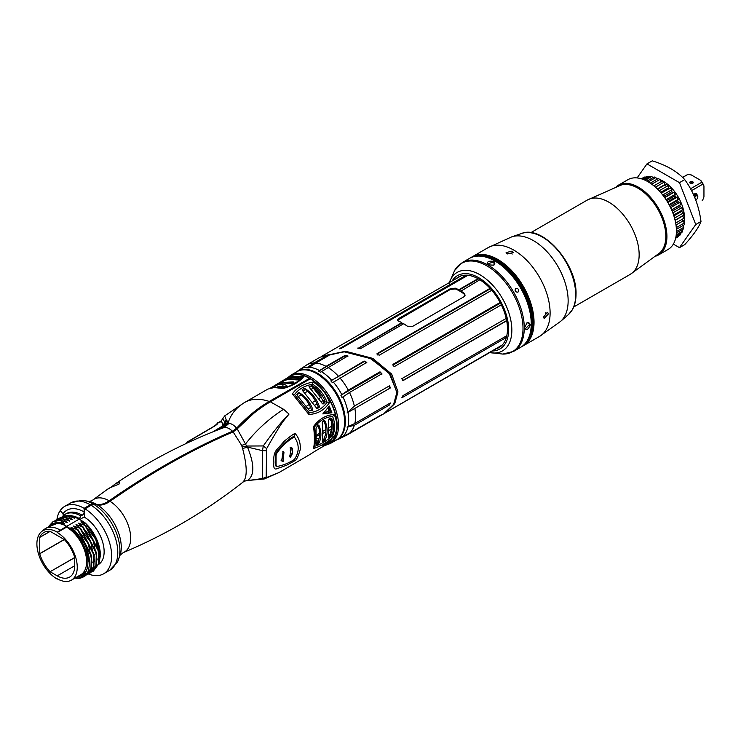 <?xml version="1.0" encoding="UTF-8"?>
<svg xmlns="http://www.w3.org/2000/svg" width="741" height="741" viewBox="0 0 741 741"><rect width="100%" height="100%" fill="white"/><g stroke="black" fill="none" stroke-linecap="round" stroke-linejoin="round"><path stroke-width="1.11" d="M316.407 440.682A36.272 20.943 -120 0 0 317.63 441.071M310.034 378.929A38.708 22.35 -120 0 0 309.312 378.494L309.312 378.734A38.412 22.174 60 0 1 309.831 379.04M266.658 477.473L264.342 478.936L278.959 472.573L266.658 477.473L266.158 477.121L266.649 448.62C274.161 435.282 279.653 426.205 283.108 421.388L289.027 414.071L283.59 409.291L270.354 401.835L310.238 378.808A38.921 22.471 60 0 1 336.886 425.955A38.921 22.471 60 0 1 328.828 443.776L325.512 445.193M313.054 382.013C320.834 386.57 326.327 393.406 329.541 402.52C324.41 410.116 317.519 414.089 308.877 414.451L292.389 393.943C296.446 387.876 303.338 383.903 313.054 382.013L312.535 384.162C304.31 385.876 298.308 389.34 294.538 394.555L309.117 412.691C316.574 412.061 322.576 408.597 327.114 402.298C324.086 394.434 319.223 388.386 312.535 384.162M334.21 414.552C337.627 422.527 337.627 429.854 334.21 436.532C326.244 442.951 319.352 446.925 313.545 448.462C314.666 443.109 314.666 435.782 313.545 426.483C319.352 418.822 326.244 414.849 334.21 414.552L332.598 416.433C325.836 416.998 319.834 420.462 314.601 426.825C315.481 434.884 315.481 441.358 314.601 446.267C319.834 444.813 325.836 441.349 332.598 435.875C335.33 429.9 335.33 423.417 332.598 416.433M278.959 472.573L308.877 455.113C317.519 449.537 324.41 445.563 329.541 443.183L328.226 444.118M329.273 406.031L331.885 412.765L322.835 413.923L329.273 406.031L323.539 413.256L326.901 413.422L330.449 412.191L331.885 412.765M331.885 439.181L329.273 442.896L322.835 445.702L331.885 439.181M295.168 433.55C298.956 437.829 300.651 443.155 300.253 449.537C298.234 456.234 296.539 459.892 295.177 460.522L286.619 465.237L277.023 468.673C274.309 469.905 273.272 467.775 273.911 462.301C273.355 456.641 274.318 452.427 276.81 449.639L284.257 441.201C290.565 436.023 294.205 433.476 295.168 433.55L293.973 436.282C287.628 439.709 281.756 445.072 276.356 452.371L275.309 455.298L275.309 465.441L276.652 466.385M248.198 480.548L245.132 480.992M270.354 401.835C259.026 408.347 247.985 417.35 237.222 428.863L233.119 431.892L241.64 445.378L242.594 448.472C247.401 466.886 247.401 478.167 242.594 482.317M233.119 431.892C192.141 449.565 151.108 472.712 110.02 501.314C105.361 504.501 101.109 505.668 97.256 504.825L93.931 504.445L91.152 505.297L85.002 508.854L85.002 509.678L84.372 509.345L84.372 517.144A28.306 16.339 60 0 1 102.564 541.773A28.306 16.339 60 0 1 98.636 564.401M88.438 573.988A38.921 22.471 -120 0 0 103.592 573.821A38.921 22.471 -120 0 0 109.714 543.19A38.921 22.471 -120 0 0 85.002 508.854M79.741 519.534L84.122 516.996A28.306 16.339 60 0 1 84.372 517.144M108.39 488.625L92.838 499.99A30.464 17.589 60 0 1 109.14 500.786A26.537 15.32 -60 0 1 96.376 504.297A35.383 20.433 -60 0 0 93.06 503.926A8.846 5.104 120 0 0 90.272 504.778L84.122 508.326L84.122 511.938A2.658 1.528 -60 0 1 82.251 515.19L80.908 515.968L79.12 519.163L84.613 522.442A30.075 17.367 60 0 1 100.387 555.278A30.075 17.367 60 0 1 100.387 555.333M109.14 500.786A762.109 440.006 -60 0 1 232.489 431.253L236.638 428.178C247.022 416.924 257.896 408.013 269.261 401.446L309.312 378.494M74.739 565.753L57.233 575.859A24.768 14.301 -120 0 0 69.617 577.091A24.768 14.301 -120 0 0 74.739 565.753L74.711 557.482A26.713 15.422 -120 0 0 64.374 539.568L50.101 531.325A26.713 15.422 -120 0 0 43.867 532.501A26.713 15.422 -120 0 0 39.736 537.308L39.736 553.759A26.713 15.422 -120 0 0 50.101 571.728L74.739 557.63M57.233 575.859L50.203 571.802M57.233 579.11A28.751 16.598 -120 0 1 38.856 555.083A28.751 16.598 -120 0 1 41.496 531.686A28.751 16.598 -120 0 1 57.233 532.168L57.233 532.529A28.306 16.339 60 0 1 75.721 557.473A28.306 16.339 60 0 1 71.386 580.157A28.306 16.339 60 0 1 57.233 578.749L57.594 578.962M57.233 532.529L66.616 527.11L66.616 526.277L57.233 532.168M66.616 527.11A28.306 16.339 60 0 1 85.104 552.054A28.306 16.339 60 0 1 80.769 574.738L71.386 580.157M63.948 515.995L70.997 515.301L79.12 519.163L66.616 526.388L72.099 529.667A30.075 17.367 60 0 1 86.271 570.95C84.391 576.09 80.778 578.48 75.425 578.1L75.128 577.989M76.545 577.174L81.927 575.683L86.271 570.95M83.427 576.878L87.846 572.061A31.492 18.182 60 0 1 83.362 576.915A31.492 18.182 60 0 1 76.332 578.341L75.425 578.1M76.369 577.276L81.927 575.683M87.846 572.061C92.06 558.844 87.688 545.005 74.739 530.556L71.682 528.194M72.099 529.667L74.739 530.556M71.951 528.389C70.497 527.305 70.719 527.184 72.599 528.018L78.194 529.945L74.452 526.944C73.007 525.86 73.22 525.74 75.1 526.573L80.704 528.5L76.953 525.499C75.508 524.415 75.721 524.295 77.601 525.128L83.205 527.055L79.454 524.054C78.009 522.97 78.222 522.85 80.102 523.683L85.706 525.61L81.955 522.609C80.51 521.525 80.723 521.405 82.612 522.238L85.706 523.581L84.613 522.442M48.045 527.083L52.852 521.803L60.03 520.293L63.772 523.109C65.227 524.128 65.013 524.258 63.124 523.489L60.03 522.248L64.245 525.073A29.325 16.932 60 0 1 66.616 526.277M60.354 522.368L63.772 523.109C65.227 524.128 65.013 524.258 63.124 523.489M60.03 520.293L53.056 521.683M54.343 521.016L62.531 518.848L66.273 521.664C67.737 522.683 67.514 522.813 65.625 522.044L60.438 520.052M62.855 520.932L66.273 521.664C67.737 522.683 67.514 522.813 65.625 522.044M62.531 518.848L60.475 518.635L55.556 520.238M56.844 519.571L62.568 517.431L65.032 517.403L68.783 520.219C70.238 521.238 70.015 521.368 68.126 520.599L62.939 518.617M65.356 519.487L68.783 520.219C70.238 521.238 70.015 521.368 68.126 520.599M65.032 517.403L58.057 518.793M59.345 518.126L67.533 515.958L71.284 518.774C72.738 519.793 72.516 519.923 70.627 519.154L65.44 517.172M67.866 518.042L71.284 518.774C72.738 519.793 72.516 519.923 70.627 519.154M67.533 515.958L60.558 517.357M70.997 515.301L73.785 517.329C75.239 518.348 75.026 518.478 73.137 517.709L67.94 515.727M70.367 516.597L73.785 517.329C75.239 518.348 75.026 518.478 73.137 517.709M41.496 531.686L44.071 529.537A29.325 16.932 60 0 1 45.46 528.574L51.953 524.823A29.325 16.932 60 0 1 64.245 525.073M45.46 528.574A29.325 16.932 60 0 1 60.123 530.028M48.61 526.758A30.075 17.367 60 0 1 61.123 523.322M73.628 516.107A30.075 17.367 60 0 1 79.12 518.441M62.42 516.449A31.844 18.386 60 0 1 64.986 514.384A31.844 18.386 60 0 1 80.908 515.968M56.937 519.506A38.921 22.471 60 0 1 60.169 510.632L60.345 510.53M63.513 514.8L60.169 510.632M110.687 487.458L115.772 483.54C148.746 461.245 183.712 442.998 220.661 428.807L224.19 427.538C226.653 427.094 229.423 428.335 232.489 431.253M115.772 483.54L119.375 482.419L118.995 484.114L109.872 487.819C107.501 489.273 107.491 489.356 109.825 488.069M220.994 421.24L224.69 415.896L243.669 403.048L267.881 389.081L274.272 387.524L283.571 388.228C291.797 385.579 297.799 382.115 301.568 377.836L288.258 378.336L283.803 380.948M269.261 401.446C260.091 398.399 252.199 398.575 245.577 401.965L243.669 403.048M289.629 376.521A38.921 22.471 60 0 1 289.907 376.363A38.921 22.471 60 0 1 309.368 378.29M270.595 388.006L289.305 376.706L303.717 376.623C299.66 381.782 292.769 385.755 283.053 388.553L274.272 387.524M237.222 428.863L246.623 446.045L263.277 445.943L262.509 450.667L262.509 478.538L263.277 479.103M283.59 409.291C266.084 420.527 253.968 433.189 245.493 443.989A10.615 2.177 153.7 0 1 241.64 445.378M288.916 414.182C286.415 417.118 281.024 421.064 263.277 445.943L266.649 448.62M266.158 450.741L262.509 450.667L247.466 447.082C254.589 464.533 254.589 475.666 247.466 480.492L246.623 480.687A10.615 10.087 -103.1 0 0 245.604 480.863L244.826 481.039M266.158 477.121L262.509 478.538L245.614 480.863A10.615 10.087 -103.1 0 0 244.762 481.104M250.291 480.261L264.268 478.955M242.594 448.472A10.615 1.667 159.8 0 0 247.466 447.082L246.623 446.045L242.159 446.934M84.372 509.345L85.002 508.984M253.867 413.246L237.389 428.678M63.606 515.338A2.658 2.093 35.1 0 0 63.004 513.828L60.29 510.456A38.921 22.471 -120 0 1 64.662 506.399L70.812 502.852L81.936 500.286L89.939 501.555A35.197 20.322 -120 0 1 96.376 504.297M84.122 508.326A38.921 22.471 -120 0 0 64.662 506.399M289.472 383.523A33.614 19.405 60 0 1 290.629 382.337M288.758 383.421A33.614 19.405 60 0 1 290.25 382.3M289.861 383.588A36.272 20.943 60 0 1 290.194 382.754M289.99 383.606A36.448 21.044 60 0 1 290.389 382.56M292.584 382.717L291.111 383.764M298.039 393.99L296.872 394.786M316.416 440.589A36.448 21.044 -120 0 0 318.084 441.136M325.067 440.08C327.837 434.133 327.837 427.798 325.067 421.055L324.299 420.721L322.678 421.657L322.252 422.685C322.937 430.623 322.937 436.968 322.252 441.71L325.067 440.08L323.752 439.32L322.974 440.145A36.448 21.044 60 0 1 322.465 440.052M318.926 439.033A36.448 21.044 60 0 1 316.5 437.987M312.165 390.896A37.596 21.702 -120 0 1 311.665 388.979L310.951 389.386M307.571 391.322L304.607 392.999M301.235 394.879L298.206 396.528M306.237 406.392L309.173 404.512M312.322 402.53L315.351 400.649M311.665 388.979L313.647 387.83M331.31 429.15L329.013 430.299M325.818 431.883L322.761 433.374M319.603 434.874L316.509 436.245M331.56 426.297L329.004 427.752L331.56 426.27M325.883 429.548L322.743 431.382M319.63 433.244L316.49 435.217M329.078 418.906A37.596 21.702 -120 0 0 331.32 420.879M320.927 401.817L323.409 400.381M317.074 404.03L314.555 405.401M310.636 407.513L308.099 408.847M318.519 398.806L321.631 397.009M502.213 345.037L392.897 408.411L501.574 345.667M506.798 335.682L402.919 395.657L401.817 397.824L506.344 337.479M385.024 413.024L394.777 403.604L397.982 391.887L391.702 374.122L372.788 358.385L345.547 351.243L321.603 356.375M506.205 318.408L401.817 378.67L402.919 380.689L506.696 320.779M500.119 302.476L392.906 364.377L393.193 365.693L394.369 366.582L501.324 304.829M490.079 288.351L377.049 353.605L377.308 354.42L379.299 355.189L491.774 290.25M490.412 288.712L377.086 354.142L377.049 353.605L377.308 354.42M397.426 320.344L450.287 289.499L450.287 288.758L455.289 288.175A40.394 23.323 60 0 1 458.725 289.787L458.753 290.277A39.81 22.98 60 0 1 459.67 290.787A39.81 22.98 60 0 1 460.587 291.333L479.844 279.765M460.606 290.87A40.394 23.323 60 0 1 464.042 293.232L465.079 295.057L464.042 296.706L412.126 326.679L407.124 326.096A40.394 23.323 -120 0 0 403.688 323.734L360.404 348.724L357.875 348.011L358.116 348.511M450.287 288.758L398.371 318.732L397.333 319.973L398.371 321.038A40.394 23.323 -120 0 1 401.807 322.65L357.912 348.455M477.982 278.672L458.725 289.787M466.256 275.161L339.202 348.835L341.24 348.39L467.886 275.272M506.659 320.575L402.558 380.67M339.795 348.724L467.136 275.198M458.753 290.277L478.427 278.922M377.086 354.142L377.345 354.958M392.952 365.156L500.444 303.097M465.042 295.427L464.042 293.964A39.505 22.814 -120 0 0 455.289 288.907L450.287 289.499M403.28 323.965A39.81 22.98 -120 0 0 402.743 323.65A39.81 22.98 -120 0 0 401.826 323.141L401.807 322.65M357.959 348.474L401.826 323.141M314.073 362.979L306.663 367.842L326.086 356.634L326.04 356.069L314.073 362.979A40.431 23.341 60 0 0 306.793 364.878L320.14 357.162L343.963 351.762L371.389 358.811L390.516 374.64L396.861 392.563L393.619 404.373L383.708 413.83L347.214 434.893A40.431 23.341 60 0 0 348.289 434.207L381.902 414.534L349.493 433.244L342.018 436.745A39.81 22.98 60 0 1 340.879 437.718L348.289 434.207M326.04 356.069L328.726 355.569L315.777 363.044A40.431 23.341 60 0 1 326.068 366.35L344.954 355.448L347.909 355.912L320.473 372.223A39.81 22.98 60 0 0 318.649 371.167L326.068 366.35M364.137 361.052L330.81 380.883A39.81 22.98 60 0 1 332.459 382.745L366.814 362.377L364.137 361.052L366.776 362.933M380.003 371.825L348.289 390.137L340.879 395.268A39.81 22.98 60 0 1 342.018 397.546L349.493 392.498L381.902 373.779L380.003 371.825L381.847 374.548M389.581 385.755L354.355 406.096L347.029 412.932L390.34 387.969L389.581 385.755L389.757 388.265L347.029 412.932M390.34 402.956L354.846 423.454L347.029 427.149L354.355 425.26L389.581 404.929L390.34 402.956M296.724 371.815L298.225 370.657A39.81 22.98 60 0 1 298.243 370.648L306.793 364.878M306.663 367.842A39.81 22.98 60 0 1 308.312 367.897L315.777 363.044M389.757 388.265L390.34 387.969M340.879 395.268L380.059 372.649M330.81 380.883L364.174 361.617M318.649 371.167L344.982 355.958L347.872 356.402M344.982 355.958L344.954 355.448M326.086 356.634L327.346 356.365M389.692 403.326L389.581 404.929M343.648 436.116L340.879 437.718M286.017 382.532A36.272 20.943 -120 0 0 285.526 383.134M283.868 385.894A36.272 20.943 -120 0 0 283.331 387.154M286.276 386.32L277.755 386.737M293.316 382.921L283.988 383.116M298.604 379.04L290.222 379.503M278.996 386.746L279.839 386.135M284.442 383.116L284.989 382.791M282.812 385.839L280.783 386.867M272.225 387.691L284.201 387.108L287.054 386.005L286.526 385.376C282.525 383.477 278.245 383.949 273.67 386.774L272.058 387.719M277.403 384.598L273.92 387.163M276.699 385.061C279.431 383.088 283.923 382.615 290.166 383.634L291.871 383.736L293.927 382.551L293.232 381.865L280.663 382.717L278.514 384.06M283.377 381.161C285.915 379.512 290.129 379.086 296.03 379.883L297.623 379.901L299.262 378.41L298.391 377.734C294.649 376.419 290.805 376.882 286.86 379.142L287.239 379.772M299.262 378.41L298.391 377.734L299.262 378.243M287.23 378.086L287.008 379.049M303.717 376.623L301.568 377.836M283.571 388.228L283.053 388.553M316.398 440.839A34.142 19.711 -120 0 0 318.204 441.154M309.377 387.45L311.628 386.144A34.142 19.711 60 0 1 320.825 395.713M327.763 407.874A34.142 19.711 60 0 1 329.004 411.107M331.162 419.721A34.142 19.711 60 0 1 329.161 435.893M317.685 442.34A34.142 19.711 60 0 1 316.296 442.238M296.835 394.684L299.234 393.304M303.004 391.128L305.524 389.673M304.19 388.201L304.449 388.886C310.84 393.314 315.407 399.251 318.148 406.698L316.592 408.411L317.528 408.402L319.167 407.457L319.408 406.485C316.676 399.029 312.183 393.267 305.94 389.201L305.533 388.96M311.489 385.811L323.919 401.52L322.557 403.845L323.511 403.873L325.058 402.094L325.123 401.233L323.919 401.52M298.151 392.517C304.421 396.796 308.849 402.465 311.415 409.504L310.998 410.514L309.108 410.885L310.016 410.773L312.304 410.347L312.73 409.328C310.192 402.391 305.977 397.019 300.077 393.202L299.735 392.989M318.991 443.109C321.52 437.477 321.52 431.595 318.991 425.473L318.093 425.26L316.055 427.965L316.055 444.359L318.093 444.016L318.991 443.109L317.685 442.358C320.288 436.773 320.288 430.892 317.685 424.713M317.685 442.358L316.175 443.479M331.931 435.189C333.876 430.076 333.876 424.612 331.931 418.804L329.3 418.795L328.698 419.869L328.698 437.505L331.931 435.189L330.634 434.439C332.644 429.363 332.644 423.898 330.634 418.054M330.634 434.439L328.809 436.162M323.752 439.32C326.605 433.429 326.605 427.085 323.752 420.295M322.409 440.478L324.299 440.914M326.253 413.487L329.171 412.404L327.865 407.8M325.123 401.233C322.446 395.157 318.686 390.294 313.841 386.654L311.905 385.709L309.053 386.496L309.581 387.71L322.437 403.715L323.511 403.873L322.437 403.715M299.41 392.813L300.077 393.202L298.484 392.6L296.845 394.407L297.715 395.963L309.247 410.394M305.153 388.756L305.94 389.201L304.236 388.497L302.18 389.683L302.874 390.97L316.602 408.106L317.528 408.402L316.602 408.106M294.538 394.555L292.389 393.943M329.541 402.52L327.114 402.298M309.117 412.691L308.877 414.451M312.73 409.328L311.415 409.504M312.304 410.347L310.998 410.514M319.408 406.485L318.148 406.698M319.167 407.457L317.898 407.652M325.058 402.094L323.845 402.382M318.352 425.102L318.991 425.473L318.093 425.26M324.401 420.675L325.067 421.055L324.299 420.721M331.236 418.396L331.931 418.804L331.357 418.378M328.698 437.505L329.3 437.542L328.726 437.218M334.21 436.532L332.598 435.875M314.601 446.267L313.545 448.462M314.601 426.825L313.545 426.483M327.92 441.719L329.273 442.896M325.123 443.85L328.578 442.09L330.449 439.422M322.835 413.923L323.539 413.256M329.171 412.404L330.449 412.191L328.578 407.355M245.577 401.965C236.925 406.911 231.192 413.626 228.385 422.12L228.941 423.435C231.294 423.472 233.86 425.047 236.638 428.178M216.168 430.558L223.856 426.668L224.19 427.538L228.941 423.435M213.538 431.605L224.069 425.01L223.856 426.668L228.552 423.167M222.884 425.343L226.348 420.342C226.996 420.805 226.237 422.361 224.069 425.01L219.345 428.085M223.967 424.334L224.856 422.5A4.955 4.529 -28.5 0 1 226.292 420.091L224.69 415.896M224.94 422.49L222.578 418.165M224.014 425.362L228.385 422.12L226.292 420.091M221.226 420.712L223.393 425.742M60.03 522.248L48.165 527.008M85.706 523.581L96.367 538.772L100.387 555.389L99.007 563.206M99.692 558.492L95.774 539.281L82.612 522.238M93.301 571.172L98.859 563.716L99.238 551.739L85.706 525.61M85.298 525.841L98.831 551.971L98.451 563.947L93.097 571.292L92.014 571.83M97.191 559.937L93.273 540.726L80.102 523.683M90.8 572.617L96.358 565.161L96.728 553.184L83.205 527.055M82.797 527.286L96.321 553.416L95.95 565.392L90.597 572.737L89.513 573.275M94.691 561.382L90.763 542.171L77.601 525.128M88.299 574.062L93.857 566.606L94.227 554.62L80.704 528.5M80.297 528.731L93.82 554.861L93.449 566.837L88.096 574.182L87.012 574.72M85.799 575.507L91.356 568.051L91.727 556.065L78.194 529.945M77.786 530.176L91.319 556.306L90.948 568.282L85.595 575.627L84.511 576.165M295.177 460.522L294.205 459.615M294.585 437.292L293.973 436.282M220.401 421.546L217.243 423.13L216.705 424.352M221.605 421.509L217.789 422.944C218.308 423.241 217.317 424.25 214.834 425.973L187.075 442.275L186.852 443.183M187.816 442.729L187.177 442.358M217.15 423.787L217.233 423.157C217.956 423.306 216.937 424.334 214.168 426.251L187.075 442.275M291 450.232L290.444 450.852L290.296 447.369L292.667 448.342L292.111 448.972C293.214 451.417 292.612 454.187 290.315 457.28L289.648 456.715L291 450.232L290.287 450.482M290.315 457.28L289.518 456.512M276.06 455.511L276.06 465.533L277.004 466.404C282.33 465.663 288.11 463.366 294.362 459.522C299.475 451.89 299.475 444.378 294.362 436.977C288.11 440.386 282.33 445.693 277.004 452.881L276.06 455.511L275.328 455.085M275.281 465.079L277.004 466.404M281.784 460.105L283.071 451.501L283.97 452.186L283.099 461.421L281.191 460.707L281.784 460.105M293.547 436.505L294.362 436.977M283.97 452.186L282.83 451.519M283.59 452.093L282.905 458.948M283.099 461.421L283.201 458.355M282.793 461.124L281.108 460.494M292.111 448.972L291.741 448.833C292.862 451.204 292.315 453.927 290.092 456.993M291.741 448.833L292.241 448.259L290.148 447.407M515.736 288.369L515.736 288.369C514.486 290.796 515.217 292.074 517.95 292.195L517.95 292.195C519.256 289.74 518.515 288.462 515.736 288.369L515.736 288.369M496.424 348.705A40.69 23.49 60 0 0 499.045 347.548A40.69 23.49 60 0 0 507.474 328.911A40.69 23.49 -120 0 0 489.708 287.962A40.69 23.49 -120 0 0 458.355 277.06A40.69 23.49 -120 0 0 456.039 278.746M464.477 261.323L469.312 258.479A51.305 29.621 60 0 1 476.778 256.164A51.305 29.621 60 0 1 513.078 277.078A51.305 29.621 60 0 1 531.241 323.863A51.305 29.621 60 0 1 526.36 342.036A51.305 29.621 60 0 1 520.617 347.344L513.652 351.373A51.305 29.621 60 0 0 524.276 327.883A51.305 29.621 60 0 0 501.879 276.245A51.305 29.621 60 0 0 462.347 262.499L463.996 261.545M530.436 324.326C528.342 329.81 526.379 330.94 524.554 327.726L527.129 322.678L530.436 324.326L529.685 324.326L525.239 328.911L524.554 327.494M488.273 264.889C486.392 261.693 488.347 260.563 494.154 261.49L493.932 265.176L488.273 264.88M467.126 259.739L465.57 260.675M477.148 256.136A50.99 29.436 60 0 1 477.519 256.099A50.99 29.436 60 0 1 513.596 276.875A50.99 29.436 60 0 1 531.64 323.363A50.99 29.436 60 0 1 526.786 341.434A50.99 29.436 60 0 1 526.573 341.731M529.908 335.117L529.908 335.127A49.656 28.667 -120 0 0 532.242 321.927A49.656 28.667 -120 0 0 484.521 256.543L484.549 256.543M523.424 345.325A50.99 29.436 -120 0 0 533.187 322.474A50.99 29.436 -120 0 0 511.457 271.734A50.99 29.436 -120 0 0 472.471 257.062M521.979 346.473A51.305 29.621 -120 0 0 523.415 345.732A51.305 29.621 -120 0 0 534.039 322.242A51.305 29.621 -120 0 0 511.642 270.613A51.305 29.621 -120 0 0 472.11 256.868A51.305 29.621 -120 0 0 470.748 257.738M543.422 316.833L544.116 318.426L548.423 313.943L547.655 312.294L543.422 316.833A3.538 2.047 -60 0 0 545.922 312.498A3.538 2.047 -60 0 0 545.922 312.396M512.142 251.097L506.103 252.598L507.14 253.987L513.18 252.598L512.142 251.097M507.14 253.987A3.538 2.047 180 0 1 512.142 253.987A3.538 2.047 180 0 1 512.226 254.043M526.953 322.798L528.87 322.631L529.685 324.326M488.476 264.991L487.587 263.694L493.775 262.138L494.84 263.694L493.738 265.259M646.976 163.881L652.237 160.843C666.409 165.169 677.246 171.43 684.74 179.609C693.493 191.641 698.911 205.609 700.986 221.494C698.911 227.274 693.493 234.98 684.74 244.613L679.478 247.651L695.734 224.532L679.478 182.647L646.976 163.881L637.103 177.933M700.986 221.494L695.734 224.532M684.74 179.609L679.478 182.647M673.347 244.113L679.478 247.651M682.757 220.568L684.332 222.958L676.301 227.598M676.403 229.349L684.184 224.856A34.327 19.812 -120 0 0 684.332 222.958M682.869 225.616L683.776 227.348L676.422 231.6M676.366 233.054L683.341 229.025A34.327 19.812 -120 0 0 683.776 227.348M681.989 229.812L682.544 231.173L676.218 234.823M676.088 235.897L681.84 232.572A34.327 19.812 -120 0 0 682.544 231.173M680.386 233.415L680.664 234.323L675.885 237.083M675.764 237.685L679.701 235.406A34.327 19.812 -120 0 0 680.664 234.323M678.117 236.323L675.653 238.157M677.005 237.444A34.327 19.812 -120 0 0 677.255 237.305A34.327 19.812 -120 0 0 678.2 236.694M682.498 215.909L684.184 218.132A34.327 19.812 -120 0 1 684.332 220.188L676.024 224.986M684.184 218.132L675.709 223.022M682.526 216.122L675.171 220.364M681.331 210.129L681.664 211.417L683.35 212.991A34.327 19.812 -120 0 1 683.776 215.168L675.116 220.16M683.35 212.991L674.579 218.058M681.664 211.417L673.93 215.881M671.642 209.814L680.673 204.599L679.71 205.294L680.201 206.591L681.84 207.702A34.327 19.812 -120 0 1 682.544 209.916L673.662 215.047M681.84 207.702L672.884 212.871M680.201 206.591L672.226 211.185M679.71 205.294L671.689 209.925M680.673 204.599A34.327 19.812 -120 0 0 679.71 202.404L670.651 207.628M669.114 204.618L678.2 199.375L677.543 200.515L678.172 201.774L670.068 206.452M678.172 201.774L679.71 202.404M677.543 200.515L669.429 205.201M678.2 199.375A34.327 19.812 -120 0 0 677.005 197.254L667.919 202.497M666.131 199.616L675.208 194.383L674.894 195.93L675.644 197.125L667.521 201.821M675.644 197.125L677.005 197.254M674.894 195.93L666.77 200.616M675.208 194.383A34.327 19.812 -120 0 0 673.828 192.401L664.779 197.625M662.797 194.957L671.781 189.77L671.828 191.669L672.68 192.771L664.631 197.412M672.68 192.771L673.828 192.401M671.828 191.669L663.816 196.3M671.781 189.77A34.327 19.812 -120 0 0 670.244 187.992L661.315 193.142M659.194 190.761L668.021 185.667L668.447 187.853L660.639 192.364M668.447 187.853L669.373 188.825M668.021 185.667A34.327 19.812 -120 0 0 666.372 184.139L657.647 189.177M655.47 187.14L664.029 182.203L664.844 184.602L657.378 188.909M664.844 184.602L665.816 185.407M664.029 182.203A34.327 19.812 -120 0 0 662.324 180.961L653.914 185.815M661.111 181.999L659.925 179.461L651.765 184.166M659.925 179.461A34.327 19.812 -120 0 0 658.203 178.553L650.274 183.129M656.887 179.313L655.822 177.525L648.273 181.888M655.822 177.525A34.327 19.812 -120 0 0 654.146 176.979L646.93 181.137M652.793 177.747L651.848 176.46L645.226 180.285M651.848 176.46A34.327 19.812 -120 0 0 650.255 176.284L644.142 179.804M648.829 177.099L648.106 176.293L642.882 179.303M648.106 176.293A34.327 19.812 -120 0 0 646.643 176.488L642.178 179.063M645.096 177.377L644.716 177.016L641.539 178.85M644.716 177.016A34.327 19.812 -120 0 0 643.42 177.59L641.336 178.794M648.088 181.786A39.894 23.036 60 0 1 648.218 181.86A39.894 23.036 60 0 1 676.431 230.72L676.431 231.007A40.246 23.24 60 0 1 668.095 249.439L658.582 254.923A40.246 23.24 60 0 1 656.239 255.997M616.234 186.704A40.246 23.24 60 0 1 618.337 185.213L627.84 179.72A40.246 23.24 60 0 1 647.967 181.712A40.246 23.24 60 0 1 676.431 231.007M618.337 185.213A40.246 23.24 60 0 1 649.348 195.994A40.246 23.24 60 0 1 666.919 236.499A40.246 23.24 60 0 1 658.582 254.923M617.133 186.389A39.894 23.036 60 0 1 648.236 195.559A39.894 23.036 60 0 1 666.418 236.499A39.894 23.036 60 0 1 656.961 255.376M665.168 229.117A38.986 22.508 -120 0 0 665.149 229.025A38.986 22.508 -120 0 0 644.049 192.475A38.986 22.508 -120 0 0 643.975 192.41M620.902 185.13A39.338 22.712 60 0 1 643.892 192.345A39.338 22.712 60 0 1 665.186 229.219A39.338 22.712 60 0 1 665.816 236.388A39.338 22.712 60 0 1 659.944 252.737L630.258 274.346A42.904 24.768 60 0 0 639.15 254.7A42.904 24.768 -120 0 0 620.421 211.528A42.904 24.768 -120 0 0 587.354 200.033L620.902 185.13M690.519 188.779L701.634 182.36A14.857 8.577 60 0 1 702.7 184.213L691.529 190.659M682.6 177.47L687.88 174.422A14.857 8.577 60 0 0 687.324 174.691L682.563 177.442M701.634 182.36L700.764 180.415A13.088 7.558 60 0 1 703.95 185.945L703.95 196.921L702.7 200.098A14.857 8.577 60 0 1 702.19 200.441L702.7 200.098M703.95 185.945L702.7 184.213M697.133 195.263A3.631 2.093 120 0 0 696.383 193.707A3.631 2.093 120 0 0 693.53 194.735M700.764 180.415L691.251 174.922L687.88 174.422M690.251 183.231A1.769 1.019 180 0 1 689.732 182.508A1.769 1.019 180 0 1 690.825 181.564A1.769 1.019 180 0 1 692.752 181.786A1.769 1.019 180 0 1 693.27 182.508A1.769 1.019 180 0 1 692.177 183.453A1.769 1.019 180 0 1 690.251 183.231M692.807 183.203A1.417 0.815 0 0 0 692.502 182.944A1.417 0.815 0 0 0 690.501 182.944A1.417 0.815 0 0 0 690.195 183.203M690.482 183.342A1.065 0.611 180 0 1 692.52 183.342M697.068 195.226A3.538 2.047 120 0 0 696.336 193.781A3.538 2.047 120 0 0 693.557 194.79M694.789 197.643A2.297 1.325 120 0 1 696.623 195.726A2.297 1.325 120 0 1 697.818 196.847L697.818 196.56A2.658 1.528 120 0 0 697.272 195.346A2.658 1.528 120 0 0 694.539 197.023M697.818 196.847A2.297 1.325 -60 0 1 696.197 199.662A2.297 1.325 -60 0 1 695.669 199.866M288.444 377.234A39.023 22.526 60 0 1 318.982 385.616A39.023 22.526 60 0 1 337.044 425.945A39.023 22.526 60 0 1 325.484 445.202M110.02 501.314A30.464 17.589 60 0 1 129.48 529.213A30.464 17.589 60 0 1 123.219 552.629C166.466 534.428 206.498 510.845 243.326 481.882L244.197 481.344M93.931 504.445A38.004 21.943 60 0 1 117.513 561.919L120.422 554.351A35.197 20.322 -120 0 0 97.256 504.825M117.513 561.919L109.733 570.264A38.921 22.471 -120 0 0 115.865 539.643A38.921 22.471 -120 0 0 91.152 505.297M62.568 517.431L62.513 518.589M50.101 571.728L74.721 557.51M39.736 553.759L64.356 539.55M39.718 553.647L64.254 539.476M39.718 537.41L50.203 531.353M39.736 537.308L50.11 531.325M84.122 511.938A34.503 19.914 -120 0 0 63.004 513.828M82.251 515.19A31.844 18.386 -120 0 0 66.329 513.615L64.986 514.384M90.272 504.778A38.921 22.471 -120 0 0 70.812 502.852M93.06 503.926A38.004 21.943 -120 0 0 81.936 500.286M455.289 288.175L455.289 288.907M464.042 293.964L464.042 293.232M398.371 318.732L398.371 319.473M389.516 373.307L374.853 360.71M327.939 367.434A40.431 23.341 60 0 1 338.229 376.011M339.924 377.91A40.431 23.341 60 0 1 348.289 390.137M349.493 392.498A40.431 23.341 60 0 1 354.355 406.096M354.846 408.467A40.431 23.341 60 0 1 355.587 416.386A40.431 23.341 60 0 1 354.846 423.454M354.355 425.26A40.431 23.341 60 0 1 349.493 433.244M347.992 426.76A39.94 23.064 -120 0 0 348.687 419.971A39.94 23.064 -120 0 0 347.992 412.385M347.89 411.792A39.94 23.064 -120 0 0 342.907 396.87M341.758 394.573A39.94 23.064 -120 0 0 333.357 382.115M331.69 380.244A39.94 23.064 -120 0 0 321.372 371.602M319.528 370.546A39.94 23.064 -120 0 0 309.201 367.258M307.543 367.212A39.94 23.064 -120 0 0 299.132 369.963M296.863 371.732A39.486 22.795 60 0 1 327.559 381.235A39.486 22.795 60 0 1 345.343 421.536A39.486 22.795 60 0 1 336.312 440.061M342.388 433.309A39.134 22.591 -120 0 0 344.871 421.527A39.134 22.591 -120 0 0 305.755 369.852M336.173 440.145L338.878 439.024A39.94 23.064 -120 0 0 341.758 437.375M342.907 436.403A39.94 23.064 -120 0 0 347.89 427.233M316.815 373.696A39.097 22.573 -120 0 1 344.593 421.499A39.097 22.573 60 0 1 344.593 421.657M344.593 421.786A39.458 22.776 -120 0 0 327.309 382.171A39.458 22.776 -120 0 0 296.965 371.667C313.184 360.302 345.945 394.981 344.695 421.796C344.593 430.604 341.833 436.681 336.423 440.006A39.458 22.776 -120 0 0 344.593 421.944A39.458 22.776 -120 0 0 344.593 421.786M287.304 378.03L290.926 375.159A39.458 22.776 60 0 1 321.261 385.663A39.458 22.776 60 0 1 338.554 425.269A39.458 22.776 60 0 1 338.554 425.436A39.458 22.776 60 0 1 330.384 443.489L336.423 440.006M325.373 445.258A39.078 22.563 -120 0 0 337.164 425.927A39.078 22.563 -120 0 0 337.164 425.76A39.078 22.563 -120 0 0 318.686 385.153A39.078 22.563 -120 0 0 288.054 377.493M313.841 386.654L312.294 385.765M318.093 444.016L316.778 443.257M331.357 435.94L330.051 435.189M92.19 562.827L88.262 543.616L75.1 526.573M89.615 564.855L85.928 545.413L72.599 528.018M277.004 452.881L276.282 452.473M452.093 281.024A42.376 24.472 60 0 1 485.79 282.775A42.376 24.472 60 0 1 508.669 329.606A42.376 24.472 60 0 1 492.487 350.984M449.342 282.617A45.312 26.157 60 0 1 484.827 278.023A45.312 26.157 60 0 1 511.846 330.162A45.312 26.157 60 0 1 489.727 352.577M449.083 283.405L454.585 270.521A50.99 29.436 60 0 1 495.099 271.688A50.99 29.436 60 0 1 523.007 328.356A50.99 29.436 60 0 1 502.824 354.078L488.921 352.401M484.91 256.627A48.721 28.13 60 0 1 485.392 256.673M523.415 345.732L539.485 336.451A51.305 29.621 -120 0 0 550.109 312.971A51.305 29.621 -120 0 0 527.712 261.332A51.305 29.621 -120 0 0 488.18 247.587L472.11 256.868M511.744 236.851A49.128 28.362 60 0 1 548.47 253.283A49.128 28.362 60 0 1 568.143 300.781A49.128 28.362 60 0 1 560.557 321.418L568.421 314.573A47.118 27.204 60 0 0 575.683 294.779A47.118 27.204 60 0 0 556.824 249.226A47.118 27.204 60 0 0 521.59 233.471L511.744 236.851L488.18 247.587M494.154 261.49L493.775 262.138M656.452 178.581A30.075 17.367 60 0 1 657.675 178.859M660.009 179.628A30.075 17.367 60 0 1 684.499 218.049A30.075 17.367 60 0 1 684.091 222.596M683.35 225.338A30.075 17.367 60 0 1 683.082 226.033M693.696 195.105A3.01 1.732 -60 0 1 696.605 194.957M693.928 195.605A2.658 1.528 -60 0 1 696.142 194.698L697.272 195.346M120.172 555.083L123.219 552.629M103.592 573.821L109.733 570.264M289.305 376.706L289.907 376.363M92.838 499.99C93.051 500.416 87.984 501.926 89.179 501.407M324.188 413.385L328.856 410.69M385.005 413.033L501.37 345.862M321.501 356.421L460.976 275.893M385.264 412.876L393.823 404.077L396.972 392.415L388.738 372.084L368.87 357.458L344.806 351.743L322.4 355.967M338.878 439.024L347.214 434.893M325.151 445.378L330.384 443.489M290.926 375.159L296.965 371.667M280.663 382.717L283.747 380.939M218.836 428.187L213.389 431.66M217.4 422.981L220.698 421.323M186.565 443.313L187.001 442.118L214.242 426.149L217.15 423.778M276.467 466.311L275.346 465.663M502.824 354.078L513.652 351.373M477.519 256.099L476.778 256.164M526.786 341.434L526.36 342.036M521.59 233.471C542.82 224.579 577.183 264.139 576.026 294.186C576.016 300.401 574.757 305.663 572.237 309.96L568.421 314.573M539.485 336.451L560.557 321.418M454.585 270.521L462.347 262.499M677.255 237.305L675.644 238.231M530.825 232.665L587.354 200.033M573.729 306.978L630.258 274.346"/></g></svg>
